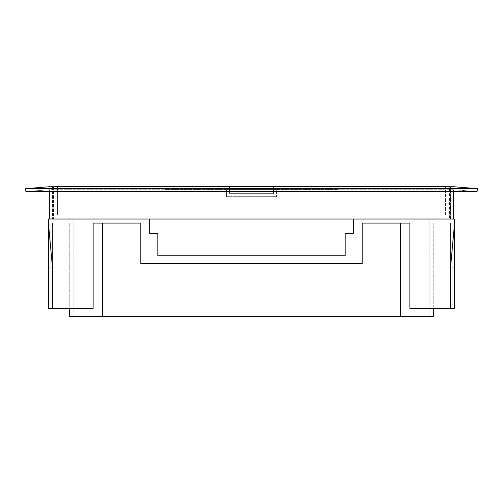 <?xml version="1.0" encoding="UTF-8"?>
<svg xmlns="http://www.w3.org/2000/svg" width="503" height="503" viewBox="0 0 503 503"><rect width="100%" height="100%" fill="white"/><g stroke="black" fill="none" stroke-linecap="round" stroke-linejoin="round"><path stroke-width="0.38" stroke-dasharray="2.52 1.89" d="M93.105 223.081L93.105 308.37L93.105 223.081L54.928 223.081L93.105 223.081L93.105 308.37L48.426 308.37L50.866 308.37L50.866 223.081L54.928 223.081L50.866 223.081L50.866 308.37L50.866 267.753L50.866 308.37L93.105 308.37L48.426 308.37L48.426 219.019L454.574 219.019L454.574 223.081L450.512 223.081L454.574 223.081L450.512 223.081L454.574 223.081L450.512 267.753L454.574 223.081L454.574 308.37L454.574 267.753L454.574 308.37L452.134 308.37L452.134 223.081L448.072 223.081L452.134 223.081L452.134 308.37L452.134 267.753L452.134 308.37L448.072 308.37L454.574 308.37L409.895 308.37L448.072 308.37L448.072 223.081L409.895 223.081L448.072 223.081L448.072 308.37L409.895 308.37L409.895 223.081L433.253 223.081L362.173 223.081L400.658 223.081L400.658 316.494L102.342 316.494L102.342 223.081L140.827 223.081L69.747 223.081L140.827 223.081L140.827 263.691L140.827 223.081L140.827 263.691L362.173 263.691L362.173 223.081L409.895 223.081L409.895 308.37L409.895 223.081M353.496 219.019L149.504 219.019L353.496 219.019L353.496 233.436L353.496 219.019L353.496 233.436L345.372 233.436L345.372 255.574L157.628 255.574L157.628 233.436L149.504 233.436L149.504 219.019L73.809 219.019L149.504 219.019L149.504 233.436L149.504 219.019L149.504 233.436L157.628 233.436L149.504 233.436L157.628 233.436L157.628 255.574L157.628 233.436L157.628 255.574L345.372 255.574L157.628 255.574L345.372 255.574L345.372 233.436L345.372 255.574L345.372 233.436L353.496 233.436L353.496 219.019M452.134 267.753L454.574 267.753L452.134 267.753M102.342 316.494L69.747 316.494L69.747 223.081L69.747 308.37M433.253 308.37L433.253 223.081L433.253 316.494L400.658 316.494M104.02 316.494L429.191 316.494L104.02 316.494L104.02 219.019L104.02 316.494M362.173 263.691L140.827 263.691L362.173 263.691L362.173 223.081L362.173 263.691M450.512 267.753L450.512 223.081L450.512 308.37L450.512 223.081L450.512 267.753L454.574 223.081M448.072 308.37L448.072 223.081L448.072 308.37M54.928 308.37L54.928 223.081L54.928 308.37M48.426 267.753L50.866 267.753L48.426 267.753M48.426 223.081L52.488 267.753L48.426 223.081L52.488 267.753L52.488 223.081L48.426 223.081L52.488 223.081L48.426 223.081L52.488 223.081L52.488 267.753M73.809 316.494L73.809 219.019L73.809 316.494M398.98 316.494L398.98 219.019L398.98 316.494M429.191 316.494L429.191 219.019L429.191 316.494M353.496 233.436L345.372 233.436L353.496 233.436M453.555 219.019L49.445 219.019L453.555 219.019L453.555 189.732L49.445 189.732L49.445 191.599M450.512 219.019L52.488 219.019L450.512 219.019L450.512 186.732L52.488 186.732L450.512 186.732L450.512 219.019M49.445 219.019L49.445 189.732L453.555 189.732L453.555 191.599M25.15 188.663L25.961 191.599L49.445 189.732L25.961 191.599L477.039 191.599L477.85 188.663L453.555 186.732L49.445 186.732L25.15 188.663L477.85 188.663M453.555 189.732L477.039 191.599L453.555 189.732M52.488 186.732L52.488 219.019L52.488 186.732M53.507 186.732L53.507 219.019L53.507 186.525L338.01 186.525L338.01 219.019L449.493 219.019L53.507 219.019L338.01 219.019L338.01 186.525L449.493 186.525L449.493 219.019L449.493 186.732M445.438 186.525L57.562 186.525L445.438 186.525L445.438 214.957L57.562 214.957L445.438 214.957L445.438 186.525M165.191 186.519L165.191 189.556L337.809 189.556L165.191 189.556L165.191 219.019L165.191 186.506L337.809 186.506L337.809 219.019L165.191 219.019L337.809 219.019L337.809 186.506M164.99 186.525L164.99 219.019L164.99 186.525M276.537 189.556L226.463 189.556L276.537 189.556L276.537 196.679L276.537 189.556M215.957 186.506L214.536 186.506M212.285 186.506L210.556 186.506M200.961 186.506C206.287 186.506 206.287 186.506 200.961 186.506C206.287 186.506 206.287 186.506 200.961 186.506L205.224 186.707L200.961 186.707C206.287 186.707 206.287 186.707 200.961 186.707C206.287 186.707 206.287 186.707 200.961 186.707L203.828 186.707L200.961 186.506M191.781 186.525L196.44 186.506M189.247 186.506L183.985 186.707L189.247 186.707M185.814 186.707L189.128 186.707M183.991 186.525L190.951 186.707M179.175 186.506L183.155 186.506M273.494 186.506L273.494 193.636L273.494 186.525L229.506 186.506L229.506 193.636L229.506 186.506M205.224 186.707L202.244 186.707M196.522 186.707L198.251 186.707L196.522 186.506M198.201 186.506L196.44 186.707M193.655 186.707L196.849 186.707L193.655 186.707M189.128 186.506L185.814 186.506M181.407 186.707L183.155 186.707L181.407 186.707M273.494 193.636L229.506 193.636L273.494 193.636M226.463 196.679L226.463 189.556L226.463 196.679L276.537 196.679L226.463 196.679M57.562 186.525L57.562 214.957L57.562 186.525M453.555 186.732L49.445 186.732"/><path stroke-width="0.75" d="M409.895 223.081L409.895 308.37L454.574 308.37L454.574 219.019L48.426 219.019L48.426 223.081L52.488 267.753L52.488 308.37L93.105 308.37L93.105 223.081L140.827 223.081L140.827 263.691L362.173 263.691L362.173 223.081L409.895 223.081L400.658 223.081L400.658 316.494L433.253 316.494L433.253 308.37M69.747 308.37L69.747 316.494L102.342 316.494L102.342 223.081L93.105 223.081M102.342 316.494L400.658 316.494M454.574 223.081L450.512 267.753L450.512 308.37L450.512 267.753M52.488 267.753L52.488 308.37L48.426 308.37L48.426 223.081M49.445 191.599L49.445 219.019M453.555 191.599L453.555 219.019M25.15 188.663L477.85 188.663L477.039 191.599L25.961 191.599L25.15 188.663L49.445 186.732L453.555 186.732L49.445 186.732M477.85 188.663L453.555 186.732M53.507 186.732L449.493 186.732M214.536 186.525L215.957 186.525M210.556 186.506L212.285 186.506M205.406 186.707L200.829 186.707M202.244 186.525L200.829 186.506M198.201 186.506L191.781 186.506M190.951 186.525L183.991 186.506M183.155 186.525L179.175 186.506M273.494 186.525L229.506 186.525"/></g></svg>
